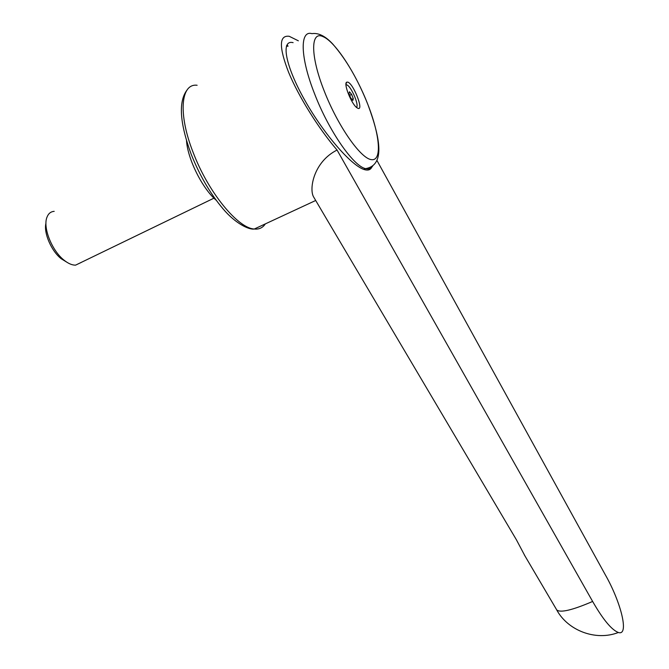<?xml version="1.0" encoding="UTF-8"?>
<svg xmlns="http://www.w3.org/2000/svg" width="669" height="669" viewBox="0 0 669 669"><rect width="100%" height="100%" fill="white"/><g stroke="black" fill="none" stroke-linecap="round" stroke-linejoin="round"><path stroke-width="1" d="M556.516 609.568L556.75 609.952C560.421 612.996 572.388 610.161 592.634 601.456L337.067 150.04C313.811 161.714 309.103 188.441 313.393 196.561L313.92 197.464M326.848 219.415L516.393 539.766L525.073 556.148M337.067 150.04C318.595 128.565 298.575 96.52 288.565 72.219C278.822 46.964 279.048 34.989 289.234 36.302L298.349 40.809M372.156 166.129C371.262 169.14 369.221 170.419 366.035 169.976L365.023 169.767C352.697 167.108 324.373 135.046 304.813 100.283C285.103 65.478 280.537 39.412 293.106 42.649M286.7 45.358L287.72 45.492M324.131 90.767C337.72 125.78 360.432 158.21 371.211 159.615C382.216 161.555 380.117 135.673 367.933 104.69C356.05 73.849 335.395 41.779 323.194 36.72C310.5 30.264 310.19 55.644 324.131 90.767M286.416 46.086L288.046 46.245M347.78 82.111L346.626 82.203C343.431 83.784 351.35 103.695 356.736 107.609L358.049 108.378C364.061 110.694 353.483 83.642 347.78 82.111M345.973 84.846L346.751 84.879C351.033 85.908 359.646 105.978 356.376 107.299M81.175 262.474L75.597 265.133C72.143 265.225 68.33 263.594 64.14 260.249C51.939 250.816 42.615 227.393 46.997 217.149C48.411 213.52 50.811 211.588 54.197 211.345M66.599 262.056L61.214 258.744C51.346 251.076 43.443 232.695 45.96 223.203M350.673 97.858L348.967 93.518L349.452 91.787L351.618 94.388L353.307 98.703L352.839 100.45L350.673 97.858M349.686 95.349L351.618 94.388M351.944 99.38L353.307 98.703M216.171 200.215C202.473 188.717 187.563 158.929 186.509 140.599M376.898 160.359L605.169 574.554C621.167 602.501 629.445 636.227 618.357 632.489C611.6 629.889 603.028 619.544 592.634 601.456M197.121 85.264C180.739 83.148 177.904 113.914 193.19 152.565C208.276 192.421 237.972 228.313 254.304 229.015L255.851 229.107C259.907 229.074 263.068 227.335 265.334 223.889M363.903 169.433L365.617 168.63C384.583 165.31 381.163 140.49 367.967 104.749C358.049 79.812 346.299 59.558 332.727 43.995C325.393 36.101 318.452 32.647 311.921 33.642C299.67 29.938 300.138 57.35 314.53 93.668C328.864 131.032 353.6 166.414 365.617 168.63L366.587 168.831C369.472 169.249 371.613 168.128 373.009 165.469M556.75 609.952L524.295 554.827M328.111 221.564L313.393 196.561M315.701 200.483L254.304 229.015C248.96 230.019 235.212 223.321 223.061 208.862C210.317 193.767 199.705 175.579 191.209 154.296C179.635 122.795 178.288 101.32 187.169 89.855M345.965 84.319L346.626 82.203M61.214 258.744L64.14 260.249M213.963 198.158L75.597 265.133M556.683 609.877C567.872 630.666 595.878 641.312 618.357 632.489"/></g></svg>

